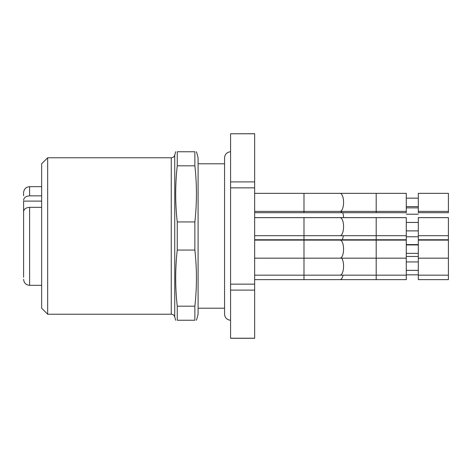 <?xml version="1.0" encoding="UTF-8"?>
<svg xmlns="http://www.w3.org/2000/svg" width="472" height="472" viewBox="0 0 472 472"><rect width="100%" height="100%" fill="white"/><g stroke="black" fill="none" stroke-linecap="round" stroke-linejoin="round"><path stroke-width="0.71" d="M254.65 133.771L230.584 133.771L254.65 133.712L254.65 181.903L230.584 181.903L230.584 187.862L254.65 187.862L254.65 181.903M254.65 290.097L254.65 338.288L230.584 338.288L230.584 290.097L254.65 290.097L254.65 187.862M230.584 290.097L230.584 284.138L254.65 284.138M230.584 284.138L230.584 187.862M230.584 133.771L230.584 181.903M254.65 338.229L230.584 338.229M224.566 308.204L198.093 308.204M406.28 214.205L418.316 214.205M406.28 211.397L406.28 212.695L376.196 212.695L376.196 193.343L406.28 193.343L406.28 211.397L340.094 211.397A9.027 3.469 -90 0 0 343.563 202.37A9.027 3.469 -90 0 0 340.094 193.343L376.196 193.343M418.316 212.695L418.316 193.343L448.4 193.343L448.4 212.695L418.316 212.695M376.196 217.651L406.28 217.651L406.28 239.758L376.196 239.758L376.196 217.651L254.65 217.651M406.28 222.459L418.316 222.459M418.316 235.699L418.316 217.651L448.4 217.651L448.4 239.758L418.316 239.758L418.316 235.699L448.4 235.699M406.28 258.172L406.28 279.636L376.196 279.636L376.196 240.118L406.28 240.118L406.28 258.172L340.094 258.172A9.027 3.469 -90 0 0 343.563 249.145A9.027 3.469 -90 0 0 340.094 240.118L376.196 240.118M406.28 261.936L418.316 261.936M418.316 275.17L418.316 240.118L448.4 240.118L448.4 279.636L418.316 279.636L418.316 275.17L448.4 275.17M254.65 217.616L406.28 217.616M406.28 222.43L418.316 222.43M418.316 217.616L448.4 217.616M376.196 212.695L303.992 212.695L303.992 193.343L340.094 193.343M303.992 193.343L254.65 193.343M406.28 198.157L418.316 198.157M406.28 256.467L418.316 256.467M254.65 239.758L376.196 239.758M406.28 244.573L418.316 244.573M343.091 275.17A9.027 3.469 -90 0 1 340.094 279.636L303.992 279.636L303.992 240.118L340.094 240.118M303.992 240.118L254.65 240.118M406.28 244.933L418.316 244.933M194.871 306.18L194.871 320.24L177.248 320.24L177.248 306.18C175.171 287.472 175.171 268.763 177.248 250.06L177.248 221.94L194.871 221.94L194.871 250.06C196.948 268.763 196.948 287.472 194.871 306.18L177.248 306.18M194.871 151.76L194.871 165.82L177.248 165.82L177.248 151.76L194.871 151.76M177.248 250.06L194.871 250.06M194.871 221.94C196.948 203.237 196.948 184.528 194.871 165.82M177.248 165.82C175.171 184.528 175.171 203.237 177.248 221.94M177.248 151.76C175.177 151.76 175.177 151.76 177.248 151.76M177.248 320.24C175.177 320.24 175.177 320.24 177.248 320.24M196.476 320.252L198.093 314.222L198.093 157.778L196.476 151.748M47.666 236L47.666 314.222L171.253 314.222L171.253 157.778L47.666 157.778L47.666 236M47.666 157.778L41.648 163.796L41.648 308.204L47.666 314.222M23.6 195.75L23.6 192.676C23.96 189.024 25.96 187.018 29.618 186.658L29.618 195.845L41.648 195.845M23.6 214.978L23.6 220.023M23.6 233.292L23.6 233.858M23.6 277.229L23.6 211.651C23.93 209.043 25.936 207.603 29.618 207.332L41.648 207.332M23.6 212.601L23.6 201.113L41.648 201.113M23.6 200.163C23.936 197.556 25.942 196.116 29.618 195.845M343.551 217.616A9.027 3.469 -90 0 0 342.778 212.695M340.094 212.695A9.027 3.469 -90 0 0 341.887 211.397M303.992 239.758L303.992 235.699L340.094 235.699A9.027 3.469 -90 0 0 343.563 226.672A9.027 3.469 -90 0 0 340.094 217.651M254.65 235.699L303.992 235.699L303.992 217.651M254.65 275.17L340.094 275.17A9.027 3.469 -90 0 0 343.463 268.32A9.027 3.469 -90 0 0 341.716 258.172M340.395 217.651A9.027 3.469 -90 0 0 340.094 217.616M342.194 239.758A9.027 3.469 -90 0 0 343.351 235.699M341.061 240.118A9.027 3.469 -90 0 0 340.094 239.758M175.643 151.748L174.74 155.105L174.74 316.895L175.643 320.252M41.648 285.342L29.618 285.342L29.618 207.332M230.584 151.76C226.932 152.12 224.926 154.126 224.566 157.778L224.566 314.222C224.926 317.874 226.932 319.88 230.584 320.24M224.566 163.796L198.093 163.796M303.992 212.695L254.65 212.695M406.28 207.881L418.316 207.881M340.094 235.699L406.28 235.699M406.28 230.885L418.316 230.885M340.094 275.17L406.28 275.17M406.28 270.356L418.316 270.356M254.65 211.397L340.094 211.397M406.28 206.583L418.316 206.583M418.316 211.397L448.4 211.397M406.28 236.785L418.316 236.785M254.65 258.172L340.094 258.172M406.28 253.358L418.316 253.358M418.316 258.172L448.4 258.172M340.094 279.636L376.196 279.636M303.992 279.636L254.65 279.636M406.28 274.822L418.316 274.822M174.74 155.105C174.18 156.781 173.017 157.672 171.253 157.778M171.253 314.222C173.017 314.328 174.18 315.219 174.74 316.895M29.618 285.342C25.96 284.982 23.96 282.976 23.6 279.324M41.648 186.658L29.618 186.658"/></g></svg>
